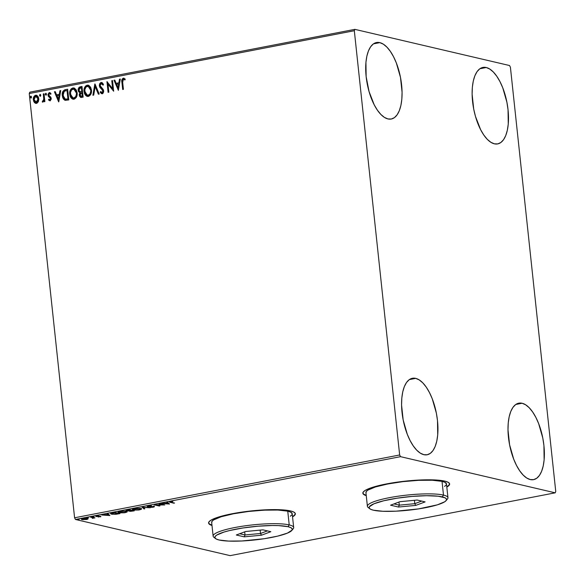 <?xml version="1.0" encoding="UTF-8"?>
<svg xmlns="http://www.w3.org/2000/svg" width="585" height="585" viewBox="0 0 585 585"><rect width="100%" height="100%" fill="white"/><g stroke="black" fill="none" stroke-linecap="round" stroke-linejoin="round"><path stroke-width="0.88" d="M449.587 483.897L448.629 485.47L446.786 486.742A43.626 7.503 173.9 0 0 449.594 483.802M444.812 481.133A43.626 7.503 -6.1 0 1 449.616 483.949A43.626 7.503 -6.1 0 1 446.816 487.049L449.346 484.972L449.477 483.481L447.942 482.186L444.812 481.133L440.191 480.373L419.467 480.029L402.648 481.44L379.234 485.484L368.294 488.863L364.923 490.574L363.139 492.204L363.007 493.696L366.261 495.656A43.626 7.503 -6.1 0 1 362.868 493.221A43.626 7.503 -6.1 0 1 395.635 482.376A43.626 7.503 -6.1 0 1 444.812 481.133M295.315 513.703L294.357 515.275L292.515 516.555A43.626 7.503 173.9 0 0 295.323 513.608M290.54 510.939A43.626 7.503 -6.1 0 1 295.345 513.762A43.626 7.503 -6.1 0 1 292.544 516.855L295.074 514.778L295.206 513.286L293.677 511.992L290.54 510.939L285.926 510.178L273.005 509.615L248.376 511.253L232.106 513.747L224.962 515.29L214.03 518.668L210.651 520.379L208.867 522.01L208.735 523.502L211.989 525.469A43.626 7.503 -6.1 0 1 208.596 523.027A43.626 7.503 -6.1 0 1 241.364 512.182A43.626 7.503 -6.1 0 1 290.54 510.939M379.804 42.632A38.946 16.943 -100.9 0 1 401.149 81.257A38.946 16.943 -100.9 0 1 391.27 119.026A38.946 16.943 -100.9 0 1 387.957 118.938L384.418 117.395L380.864 114.448L377.42 110.207L374.224 104.832L369.055 91.552L366.144 76.635L365.932 62.354L366.868 56.138L368.455 50.873L370.641 46.756L373.325 43.948L376.426 42.559L379.804 42.632L383.343 44.175L386.904 47.122L390.349 51.37L393.544 56.738L396.367 63.034L400.484 77.41L402.078 92.298L401.829 99.216L400.893 105.432L399.306 110.697L397.127 114.814L394.436 117.622L391.343 119.011L387.957 118.938A38.946 16.943 -100.9 0 1 366.619 80.313A38.946 16.943 -100.9 0 1 376.491 42.544A38.946 16.943 -100.9 0 1 379.804 42.632L373.457 43.86L379.804 42.632M522.112 403.255A38.946 16.943 -100.9 0 1 543.45 441.872A38.946 16.943 -100.9 0 1 533.578 479.649A38.946 16.943 -100.9 0 1 530.266 479.561L526.727 478.018L523.165 475.064L519.721 470.823L516.526 465.448L513.703 459.152L509.586 444.783L507.999 429.895L508.241 422.977L509.177 416.761L510.763 411.496L512.943 407.379L515.634 404.571L518.727 403.175L522.112 403.255L525.652 404.798L529.206 407.745L532.65 411.986L535.845 417.361L538.668 423.657L542.792 438.033L543.926 445.551L544.138 459.839L543.202 466.048L541.615 471.313L539.436 475.429L536.745 478.237L533.644 479.634L530.266 479.561A38.946 16.943 -100.9 0 1 508.921 440.936A38.946 16.943 -100.9 0 1 518.8 403.167A38.946 16.943 -100.9 0 1 522.112 403.255L515.758 404.484L522.112 403.255M415.686 378.371A38.946 16.943 -100.9 0 1 437.024 416.995A38.946 16.943 -100.9 0 1 427.152 454.764A38.946 16.943 -100.9 0 1 423.84 454.677L420.301 453.134L416.739 450.187L413.303 445.938L410.107 440.571L407.277 434.267L403.16 419.898L401.573 405.01L401.815 398.092L402.751 391.877L404.337 386.612L406.516 382.495L409.207 379.687L412.301 378.298L415.686 378.371L419.226 379.914L422.787 382.861L426.231 387.102L429.419 392.476L432.249 398.773L436.366 413.149L437.5 420.673L437.712 434.955L436.776 441.17L435.189 446.435L433.01 450.552L430.319 453.36L427.225 454.75L423.84 454.677A38.946 16.943 -100.9 0 1 402.502 416.052A38.946 16.943 -100.9 0 1 412.374 378.283A38.946 16.943 -100.9 0 1 415.686 378.371L409.332 379.599L415.686 378.371M486.23 67.516A38.946 16.943 -100.9 0 1 507.575 106.134A38.946 16.943 -100.9 0 1 497.696 143.91A38.946 16.943 -100.9 0 1 494.384 143.822L490.844 142.279L487.29 139.332L483.846 135.084L480.651 129.716L475.481 116.437L473.704 109.044L472.117 94.156L472.358 87.238L473.294 81.022L474.881 75.757L477.06 71.641L479.751 68.833L482.852 67.443L486.23 67.516L489.769 69.059L493.33 72.006L496.775 76.247L499.97 81.622L502.793 87.918L506.91 102.295L508.043 109.812L508.255 124.1L507.319 130.309L505.732 135.581L503.553 139.691L500.862 142.506L497.769 143.895L494.384 143.822A38.946 16.943 -100.9 0 1 473.046 105.198A38.946 16.943 -100.9 0 1 482.917 67.429A38.946 16.943 -100.9 0 1 486.23 67.516L479.875 68.745L486.23 67.516M130.506 511.348L134.257 510.844L129.292 509.681L126.104 510.486L130.506 511.348M555.75 491.466L510.412 67.216L509.535 65.527L354.868 29.36L29.798 92.174L29.25 93.534L354.32 30.72L399.657 454.976L74.587 517.784L29.25 93.534L74.587 517.784L75.465 519.473L400.535 456.666L555.202 492.826L230.132 555.64L75.465 519.473L230.132 555.64L555.202 492.826L555.75 491.466L510.412 67.216L509.535 65.527L354.868 29.36L354.32 30.72L399.657 454.976L400.535 456.666L555.202 492.826L555.75 491.466M38.347 101.68L38.807 99.508L38.464 97.424L37.82 96.247L36.248 95.245L35.005 95.487L33.711 97.044L33.294 99.121L33.652 101.242L34.552 102.689L35.875 103.384L37.067 103.157L38.347 101.68L38.771 98.77L36.467 95.282L35.619 95.275C33.835 96.094 33.074 97.607 33.33 99.823L34.347 102.455L35.641 103.348L36.482 103.355L38.347 101.68M44.036 93.79L43.297 93.936L43.751 99.26L43.246 100.905L42.529 101.066L42.266 101.965L42.698 102.134L44.007 100.591L44.131 101.739L44.877 101.593L44.036 93.79L43.297 93.936L43.751 99.26L42.266 101.965L42.859 102.126L44.007 100.591L44.131 101.739L44.877 101.593L44.036 93.79M50.31 100.803L48.475 99.903L50.186 100.7L51.224 99.143L50.851 97.264L48.964 95.721L48.701 94.785L49.286 93.644L50.588 94.2L50.939 93.395L49.118 92.679L47.977 94.39L48.343 96.349L50.449 98.419L50.039 99.735L48.84 99.15L48.475 99.903L49.798 100.759L51.224 98.419L50.851 97.264L48.709 95.004L49.484 93.578L50.763 94.134M65.301 100.32L68.789 99.911L67.648 89.227L64.569 89.893L62.946 91.304L62.251 93.68L62.536 97.037L63.326 98.887L64.679 100.13L68.789 99.911L67.648 89.227L65.41 89.659C62.88 90.543 61.834 92.518 62.273 95.582L65.169 100.298M81.988 86.456L79.121 87.253L78.127 89.183L78.47 91.574L79.926 92.737L79.246 94.536L79.501 96.181L81.015 97.468L83.129 97.139L81.988 86.456L80.065 86.829L78.112 90.302L79.926 92.737L79.26 95.187L80.715 97.424L83.129 97.139L81.988 86.456M94.967 83.947L92.898 95.253L93.702 95.099L95.179 86.536L98.39 94.192L99.201 94.031L94.843 83.969L92.898 95.253L93.702 95.099L95.179 86.536L98.39 94.192L99.201 94.031L94.967 83.947M111.779 80.701L112.627 88.649L106.96 81.629L108.101 92.313L108.839 92.174L107.991 84.203L113.665 91.238L112.525 80.554L111.779 80.701L112.532 80.679L111.779 80.701L112.627 88.649L106.96 81.629L108.101 92.313L108.839 92.174L107.991 84.203L113.665 91.238L112.525 80.554L111.779 80.701M122.667 82.244L122.799 79.779L123.662 79.289L124.941 79.977L125.234 79.077L123.281 78.2L121.855 79.874L122.689 89.498L123.428 89.351L122.667 82.244L123.406 79.297L124.941 79.977L125.234 79.077L123.281 78.2C121.863 79.041 121.409 80.401 121.914 82.28L122.689 89.498L123.428 89.351L122.667 82.244M118.36 90.331L120.313 79.055L119.501 79.209L118.879 82.821L116.166 83.348L114.814 80.116L114.002 80.269L118.36 90.331L120.313 79.055L119.501 79.209L118.879 82.821L116.166 83.348L114.814 80.116L114.002 80.269L118.36 90.331M102.485 93.797L100.152 92.284L102.207 93.732L103.662 90.909L103.106 89.351L100.072 85.651L101.227 83.582L102.923 85.066L103.472 84.408L100.825 82.551L99.64 83.765L99.326 85.776L100.006 87.582L102.331 89.805L102.923 91.099L102.309 92.569L101.424 92.467L100.657 91.516L100.152 92.284L101.556 93.688L103.011 93.271L103.655 91.786L103.479 90.083L100.072 85.651L100.284 84.357L101.081 83.618L101.79 83.67L102.923 85.066L103.472 84.408L102.214 82.741L101.051 82.492L101.812 82.543M91.457 90.031L90.668 87.319L88.832 85.403L87.143 85.183L85.564 86.053L84.532 87.677L83.991 90.543L84.452 93.395L85.33 95.041L86.682 96.189L88.825 96.284L90.551 94.748L91.311 92.81L91.457 90.031L88.269 85.198L87.143 85.183C84.701 86.361 83.67 88.474 84.043 91.516L87.238 96.393L88.401 96.401C90.814 95.194 91.838 93.066 91.457 90.031M77.118 92.803L76.328 90.09L74.492 88.174L72.803 87.955L71.224 88.818L70.193 90.448L69.652 93.315L70.112 96.167L70.99 97.805L72.343 98.96L74.485 99.048L76.211 97.52L76.971 95.574L77.118 92.803L73.929 87.969L72.803 87.955C70.361 89.132 69.33 91.245 69.703 94.287L72.898 99.157L74.061 99.172C76.474 97.966 77.498 95.838 77.118 92.803M58.778 101.841L60.73 90.565L59.919 90.719L59.297 94.339L56.584 94.858L55.231 91.626L54.42 91.786L58.654 101.87L60.73 90.565L59.919 90.719L59.297 94.339L56.584 94.858L55.231 91.626L54.42 91.786L58.778 101.841M46.471 94.09L46.032 93.351L45.498 93.454L45.447 94.887L46.083 95.048L46.464 94.404L45.754 93.315L45.235 94.331L45.944 95.099L46.471 94.09M40.782 95.187L40.343 94.448L39.809 94.551L39.758 95.984L40.394 96.152L40.782 95.501L40.065 94.419L39.546 95.428L40.263 96.196L40.782 95.187M31.51 96.978L31.071 96.24L30.537 96.342L30.493 97.775L31.122 97.944L31.51 97.293L30.8 96.211L30.274 97.22L30.99 97.987L31.51 96.978M88.028 518.975L86.66 518.412L83.538 518.507L81.454 519.166L82.865 519.707L88.028 518.975L87.465 518.529L82.873 518.624C81.257 519.027 80.971 519.348 82.024 519.582L86.631 519.502L88.028 518.975L87.465 518.529M91.34 517.008L90.602 517.155L93.081 517.835L92.313 518.347L94.975 517.857L91.34 517.008L90.602 517.155L92.949 517.754L92.313 518.347L94.975 517.857L91.34 517.008M100.174 516.884L100.934 516.599L100.481 516.358L96.613 516.321L98.573 515.794L95.721 516.292L99.911 516.533L98.229 517.038L100.635 516.387L96.759 516.379L98.573 515.794L96.554 515.977L96.035 516.526L99.911 516.533L98.229 517.038L100.635 516.387M112.715 512.884L110.58 513.615L112.232 514.303L119.918 513.608L114.952 512.453L110.565 513.703L111.442 514.164L115.984 514.295L119.918 513.608L114.952 512.453L112.715 512.884M142.272 507.173L144.027 508.95L144.831 508.796L143.413 507.466L150.33 507.736L142.148 507.195L144.027 508.95L144.831 508.796L143.413 507.466L150.33 507.736L142.272 507.173M159.083 503.926L162.776 504.789L154.264 504.855L159.23 506.018L159.968 505.871L156.268 505.009L164.794 504.943L159.829 503.78L159.083 503.926L162.776 504.789L154.433 504.818L159.23 506.018L159.968 505.871L156.268 505.009L164.794 504.943L159.083 503.926M171.251 502.281L170.527 501.945L172.882 501.447L169.555 502.12L173.818 503.195L174.557 503.056L171.251 502.281L171.003 501.784L172.882 501.447L170.484 501.667C169.27 502.01 169.262 502.259 170.462 502.413L174.557 503.056L171.251 502.281L171.003 501.784M169.489 504.036L167.617 502.274L166.805 502.435L167.405 502.998L161.306 503.495L169.489 504.036L167.617 502.274L166.805 502.435L167.405 502.998L161.306 503.495L169.489 504.036M148.261 505.959L147.193 506.361L147.829 506.712L153.445 506.8L150.733 507.356L154.352 506.844L148.319 506.53L151.515 505.798L148.685 505.886L147.566 506.668L153.277 506.734L150.733 507.356L153.431 507.188L153.994 506.588L148.319 506.53L151.515 505.798L148.261 505.959M140.656 508.533L136.232 508.387L132.605 509.221L132.576 509.725L133.76 510.069L138.703 510.01L141.343 509.286L140.656 508.533L134.345 508.65L132.415 509.513L133.263 509.974L139.625 509.857L141.519 509.009L140.656 508.533M126.316 511.305L121.892 511.158L118.265 511.992L118.236 512.497L119.42 512.84L124.364 512.782L127.004 512.058L126.316 511.305L120.005 511.422L118.075 512.284L118.923 512.745L125.285 512.628L127.179 511.78L126.316 511.305M109.907 515.546L108.035 513.791L107.223 513.944L107.823 514.507L101.724 515.005L109.907 515.546L108.035 513.791L107.223 513.944L107.823 514.507L101.724 515.005L109.907 515.546M94.046 516.643L92.686 516.782L93.841 516.855M88.357 517.74L87.004 517.886L88.152 517.952M79.085 519.531L77.732 519.677L78.88 519.743M208.589 522.873A43.626 7.503 173.9 0 0 211.96 525.162L209.262 523.875L208.56 522.471M362.861 493.067A43.626 7.503 173.9 0 0 366.225 495.356L363.534 494.062L362.832 492.665M170.162 501.747L170.462 502.413L170.14 501.74M170.484 501.667C169.27 502.01 169.262 502.259 170.462 502.413M168.831 503.414L168.188 503.371L168.831 503.414M167.339 502.383L167.405 502.998L167.339 502.383M168.166 503.151L167.537 502.566L168.231 503.765L165.526 503.575L167.602 503.173L168.231 503.765L168.166 503.151M148.319 506.53L148.824 506.069M154.301 506.179L154.367 506.793L153.994 506.588M153.928 505.974L153.731 506.5M147.515 506.157L147.566 506.668L147.515 506.157M147.171 506.449L147.566 506.668M147.632 506.084L148.085 506.142M144.283 508.285L144.027 508.95L142.747 507.202L144.283 508.285M133.321 509.374L134.857 508.555L139.888 508.402L140.363 509.345L137.555 509.952L133.307 509.447L134.879 508.76L139.917 508.679L140.612 509.06L139.084 509.747L134.002 509.827L133.197 509.367L133.263 509.974L132.649 509.191M132.51 509.118L133.431 509.411M134.257 510.844L129.292 509.681L127.369 510.054L126.499 510.822L129.292 510.822L129.446 511.246L134.257 510.844M129.877 510.712L129.417 510.647M129.38 510.647L129.446 511.246L129.38 510.647L129.98 510.72M129.292 510.822L129.446 511.246M126.952 510.288L126.579 510.237M126.44 510.288L126.499 510.822L126.44 510.288M126.06 510.581L126.499 510.822M126.543 510.23L127.267 510.31M128.605 510.113L128.02 510.135M133.007 510.866L129.907 510.946L131.04 510.566L130.989 510.076L131.04 510.566L131.384 510.171L133.007 510.866L130.177 511.1L131.42 510.493L133.007 510.866M127.245 510.676L129.036 509.725L130.908 510.376L127.406 510.705L128.21 510.105L130.872 510.047L127.245 510.676L126.916 509.915M130.177 511.1L129.841 510.339M118.96 512.16L118.923 512.745L118.309 511.963M118.17 511.89L119.099 512.182M124.744 512.519L118.967 512.219L120.517 511.327L125.548 511.173L126.272 511.831L124.005 512.635L120.539 512.738L118.982 512.146L121.278 511.414L124.707 511.312L126.258 511.773L124.744 512.519M111.479 513.572L111.442 514.164L110.836 513.389L111.552 513.593M114.718 512.709L118.667 513.637L112.181 514.018L112.042 513.023L114.697 512.497L118.667 513.637L112.327 514.054L112.064 513.279L114.718 512.709M109.249 514.924L108.605 514.88L109.249 514.924M107.757 513.893L107.823 514.507L107.757 513.893M108.583 514.668L107.954 514.076L108.649 515.275L105.943 515.085L108.02 514.69L108.649 515.275L108.583 514.668M95.991 516.124L96.035 516.526L95.991 516.124M93.629 517.272L92.942 517.659M92.949 517.754L92.679 518.142M93.052 517.637L93.534 517.454M87.399 517.922L87.962 518.361L86.565 518.888M82.763 519.436L82.324 519.085L83.304 518.544L86.719 518.676L86.185 519.392L83.355 519.531L82.763 519.436L83.319 518.727L87.187 518.932L86.631 519.502L82.763 519.436L82.229 518.566M82.28 519.034L82.024 519.582L81.776 518.924L82.339 519.041M81.432 519.261L82.024 519.582M87.121 518.763L87.655 518.581M86.119 518.785L86.653 518.061M165.526 503.575L167.602 503.173L168.231 503.765L165.526 503.575M112.181 514.018L111.486 513.659L112.064 513.279M105.943 515.085L108.02 514.69L108.649 515.275L105.943 515.085M86.719 518.676L87.187 518.924L87.121 518.325M124.115 78.266L122.813 78.631L122.104 80.189L122.96 89.446L122.199 82.346C121.695 80.467 122.148 79.107 123.567 78.266L124.042 78.251M123.896 78.214L123.281 78.2M123.406 79.297L123.91 79.355M118.397 90.127L114.002 80.269L114.857 80.225L114.287 80.335L118.397 90.127M116.452 83.414L119.157 82.887L119.501 79.209L120.291 79.18L119.786 79.275L119.157 82.887L116.452 83.414M118.309 87.83L118.675 83.984L118.309 87.83L116.605 84.379L118.675 83.984L118.309 87.83M113.658 91.165L107.991 84.203L113.658 91.165M108.371 92.262L107.252 81.754L108.371 92.262M112.912 88.715L112.064 80.767L112.912 88.715M101.951 82.565L101.051 82.492L99.326 85.776L102.923 91.099L101.775 92.635L102.382 92.701L100.657 91.516L100.152 92.284L100.825 91.765L100.43 92.35L101.278 93.417M101.227 83.582L101.71 83.633M101.805 83.64L103.209 85.132L101.512 83.648M101.914 82.558L100.174 83.384L99.589 85.593L100.291 87.655L103.011 90.456L103.07 92.123L102.382 92.701L103.209 91.165L99.326 85.776L101.051 82.492M100.891 82.712L100.496 82.997M98.631 94.148L95.179 86.536L98.631 94.148M93.198 95.194L95.092 84.247L93.198 95.194M87.377 96.415L84.328 91.582C83.955 88.54 84.986 86.426 87.421 85.249L88.408 85.234L85.841 86.119L84.43 88.993L84.328 91.582L85.117 94.339M88.291 85.22L87.86 85.198M86.222 95.757L87.801 96.503M88.598 86.397L90.675 88.759L91.004 91.816L89.512 94.909L87.172 95.172M88.247 95.311L87.406 95.296L84.788 91.377C84.474 88.92 85.308 87.216 87.282 86.273L88.167 86.287L90.712 90.178L88.306 86.324L89.695 87.392L90.712 90.178C91.019 92.62 90.2 94.331 88.247 95.311L88.532 95.377C90.485 94.397 91.304 92.686 90.997 90.244L90.148 93.688L88.247 95.311M80.862 97.454L79.26 95.187L80.211 92.803L78.112 90.302L80.065 86.829L82.002 86.573L79.406 87.319L78.412 89.249L78.756 91.64L80.211 92.803L79.531 94.602L79.779 96.247L81.118 97.52M79.633 95.757L79.779 96.247M80.006 96.693L80.299 97.081M81.695 91.808L80.233 91.845L81.695 91.808M81.651 87.765L82.075 91.735L79.948 91.772L78.851 90.156L80.518 87.86L81.366 87.699L82.075 91.735L81.651 87.765M81.015 96.364L82.558 96.254L81.505 96.335L79.999 95.026L81.527 92.839L82.192 92.832L82.558 96.254L80.927 96.328M81.505 96.335L80.445 96.115L79.984 94.799L80.291 93.52L81.527 92.839L81.907 92.766L82.558 96.254L81.907 92.766L82.273 96.189L81.139 96.408M80.503 91.911L78.851 90.156L78.916 89.22L79.626 88.159L81.366 87.699L81.79 91.669L80.24 91.845M73.037 99.187L69.988 94.353C69.615 91.311 70.646 89.198 73.081 88.021L74.068 88.006L71.509 88.891L70.09 91.765L69.988 94.353L70.778 97.11M73.951 87.991L73.52 87.969M71.882 98.529L73.461 99.274M74.258 89.161L76.335 91.531L76.664 94.587L75.172 97.68L72.832 97.944M73.907 98.083L73.066 98.068L70.449 94.148C70.134 91.691 70.968 89.988 72.942 89.044L73.827 89.059L76.372 92.949L73.966 89.096L75.355 90.163L76.372 92.949C76.679 95.392 75.86 97.103 73.907 98.083L74.193 98.148C76.145 97.168 76.964 95.457 76.657 93.015L75.809 96.452L73.907 98.083M64.993 100.247L62.558 95.648C62.12 92.584 63.165 90.609 65.695 89.724L63.429 91.048L62.507 94.222L63.326 98.463L65.418 100.357M65.301 99.15L68.218 99.026L65.279 99.165L63.012 95.443L64.27 91.275L67.026 90.463L68.218 99.026L67.312 90.536L68.218 99.026L66.646 99.274M66.098 99.296L65.695 99.26M58.814 101.636L54.42 91.786L55.275 91.743L54.705 91.852L58.814 101.636M56.869 94.924L59.575 94.404L59.919 90.719L60.708 90.69L60.204 90.785L59.575 94.404L56.869 94.924M58.727 99.348L59.092 95.494L58.727 99.348L57.023 95.896L59.092 95.494L58.727 99.348M49.776 99.801L48.84 99.15L48.475 99.903L49.045 99.384L48.76 99.969L49.447 100.598M49.879 99.794L50.763 98.668L49.922 99.852M50.23 97.929L49.403 97.264L50.23 97.929M48.343 96.349L49.688 97.329L48.343 96.349L48.255 95.26L48.343 96.349M49.484 93.578L50.588 94.2L50.939 93.395L49.301 92.635L47.977 95.194L49.301 92.635L50.017 92.686M49.879 92.642L49.301 92.635M50.873 94.265L49.769 93.644M50.054 92.693L48.921 93.037L48.233 94.858L48.628 96.415L50.734 98.485L50.464 99.691L49.579 99.677M46.23 95.165L45.235 94.331L46.083 93.381M46.113 93.381L45.506 94.236L45.952 95.136M44.401 101.688L44.007 100.591L44.401 101.688M42.266 101.965L42.807 101.161L42.829 102.17M42.873 101.146L44.029 99.326L43.297 93.936L44.05 93.907L43.582 94.002L44.007 99.604L43.158 101.212M40.54 96.262L39.546 95.428L40.394 94.477M40.423 94.477L39.831 95.179L40.27 96.232M35.787 103.377L34.347 102.455L33.616 99.889C33.36 97.673 34.12 96.159 35.897 95.34L36.606 95.326M36.899 95.392L34.588 96.115M34.749 95.947L33.762 97.783L33.659 100.254L34.632 102.521L36.16 103.45M36.475 96.291L37.886 97.498L38.31 100.035L37.301 102.17L35.743 102.309M35.722 96.232L37.199 96.81L38.31 98.975L37.228 101.907L35.458 102.243L34.069 99.669L34.866 96.708L35.722 96.232L38.025 98.909L36.109 102.455L36.665 102.463L34.069 99.669L35.722 96.232L36.438 96.284M36.38 102.397L38.31 98.975L36.007 96.298M31.268 98.053L30.274 97.22L31.122 96.269M31.151 96.269L30.559 96.971L30.998 98.024M116.605 84.379L118.675 83.984L118.024 87.765L116.605 84.379M87.545 95.326L85.41 93.563L84.781 89.805L86.01 86.975L88.313 86.331M73.213 98.097L71.07 96.335L70.441 92.576L71.67 89.746L73.973 89.096M67.933 98.96L65.023 99.077L63.502 97.424L63.121 93.169L64.738 91.026L67.026 90.463L67.933 98.96M57.023 95.896L59.092 95.494L58.441 99.282L57.023 95.896M400.535 456.666L75.465 519.473L74.587 517.784L399.657 454.976L400.535 456.666M354.32 30.72L29.25 93.534L29.798 92.174L354.868 29.36L354.32 30.72M293.685 527.516L292.215 513.784A40.504 6.961 173.9 0 0 287.754 511.166L289.217 524.906A40.504 6.961 173.9 0 0 240.172 526.58A40.504 6.961 173.9 0 0 213.876 537.271L215.558 538.588A38.946 6.698 -6.1 0 1 240.844 528.306A38.946 6.698 -6.1 0 1 288.003 526.697L289.217 524.906L287.754 511.166A40.504 6.961 173.9 0 0 242.088 512.321A40.504 6.961 173.9 0 0 211.66 522.39L213.13 536.131A40.504 6.961 -6.1 0 1 243.557 526.054A40.504 6.961 -6.1 0 1 289.217 524.906A40.504 6.961 -6.1 0 1 293.685 527.516A40.504 6.961 -6.1 0 1 292.266 529.644M291.827 530.434L293.195 528.796A40.504 6.961 173.9 0 0 289.217 524.906L288.003 526.697A38.946 6.698 -6.1 0 1 291.827 530.434A38.946 6.698 -6.1 0 1 259.711 539.363A38.946 6.698 -6.1 0 1 219.134 540.006L228.545 541.081L241.766 540.986L264.252 538.712L277.685 536.116L287.447 533.103L292.054 530.12L292.171 528.789L290.803 527.633L288.003 526.697L278.599 525.615L272.347 525.513L257.956 526.207L242.892 527.984L229.452 530.58L224.004 532.065L216.677 535.121L215.083 536.577L214.966 537.908L216.333 539.063L219.134 540.006A38.946 6.698 -6.1 0 1 215.558 538.588M214.966 537.9A40.504 6.961 -6.1 0 1 213.13 536.131M244.216 536.847L236.296 534.997L245.649 531.494L262.928 529.849L270.848 531.699L261.488 535.202L244.216 536.847L261.488 535.202L270.848 531.699L262.928 529.849L245.649 531.494L236.296 534.997L244.216 536.847L245.02 534.961L244.691 531.86L245.02 534.961L239.711 533.717L245.02 534.961L244.216 536.847M292.222 513.813L290.665 512.146L287.754 511.166L277.963 510.047L264.215 510.149L248.603 511.458L233.495 513.776L221.189 516.752L213.569 519.933L211.916 521.447L211.792 522.829M290.306 516.248L291.966 514.734M267.411 530.902L260.508 533.483L260.149 530.112L260.508 533.483L245.02 534.961L260.508 533.483L261.488 535.202L260.508 533.483L267.411 530.902M447.956 497.711L446.487 483.978A40.504 6.961 173.9 0 0 442.026 481.36L443.488 495.093A40.504 6.961 173.9 0 0 394.444 496.775A40.504 6.961 173.9 0 0 368.148 507.466L369.83 508.782A38.946 6.698 -6.1 0 1 395.116 498.5A38.946 6.698 -6.1 0 1 442.275 496.892L443.488 495.093L442.026 481.36A40.504 6.961 173.9 0 0 396.359 482.515A40.504 6.961 173.9 0 0 365.932 492.585L367.402 506.317A40.504 6.961 -6.1 0 1 397.829 496.248A40.504 6.961 -6.1 0 1 443.488 495.093A40.504 6.961 -6.1 0 1 447.956 497.711A40.504 6.961 -6.1 0 1 446.538 499.831M446.099 500.628L447.466 498.983A40.504 6.961 173.9 0 0 443.488 495.093L442.275 496.892A38.946 6.698 -6.1 0 1 446.099 500.628A38.946 6.698 -6.1 0 1 413.983 509.55A38.946 6.698 -6.1 0 1 373.405 510.193L382.817 511.275L396.03 511.18L418.516 508.906L437.404 504.826L444.732 501.769L446.326 500.314L446.443 498.983L445.075 497.828L438.158 496.204L426.619 495.707L412.228 496.394L397.164 498.179L383.723 500.775L373.961 503.787L369.354 506.771L369.237 508.102L370.605 509.257L373.405 510.193A38.946 6.698 -6.1 0 1 369.83 508.782M369.237 508.094A40.504 6.961 -6.1 0 1 367.402 506.317M398.487 507.041L390.568 505.191L399.921 501.689L417.193 500.043L425.112 501.893L415.759 505.396L398.487 507.041L415.759 505.396L425.112 501.893L417.193 500.043L399.921 501.689L390.568 505.191L398.487 507.041L399.292 505.155L398.955 502.047L399.292 505.155L393.983 503.912L399.292 505.155L398.487 507.041M446.494 484.007L444.936 482.332L442.026 481.36L432.235 480.241L418.487 480.336L402.875 481.645L387.76 483.971L375.46 486.947L367.841 490.128L366.181 491.641L366.064 493.023M444.578 486.435L446.238 484.921M421.683 501.096L414.78 503.678L414.421 500.307L414.78 503.678L399.292 505.155L414.78 503.678L415.759 505.396L414.78 503.678L421.683 501.096M170.491 502.01L170.425 501.403M148.071 506.383L148.005 505.769M153.475 506.844L153.409 506.23M141.519 509.009L141.453 508.402M133.307 509.447L133.241 508.84M140.612 509.06L140.546 508.445M127.179 511.78L127.113 511.173M118.967 512.219L118.901 511.604M126.272 511.831L126.206 511.217M111.486 513.659L111.428 513.052M100.057 516.613L99.991 516.007M96.591 516.284L96.525 515.67M93.125 517.908L93.059 517.301M88.064 518.858L87.999 518.251"/></g></svg>
